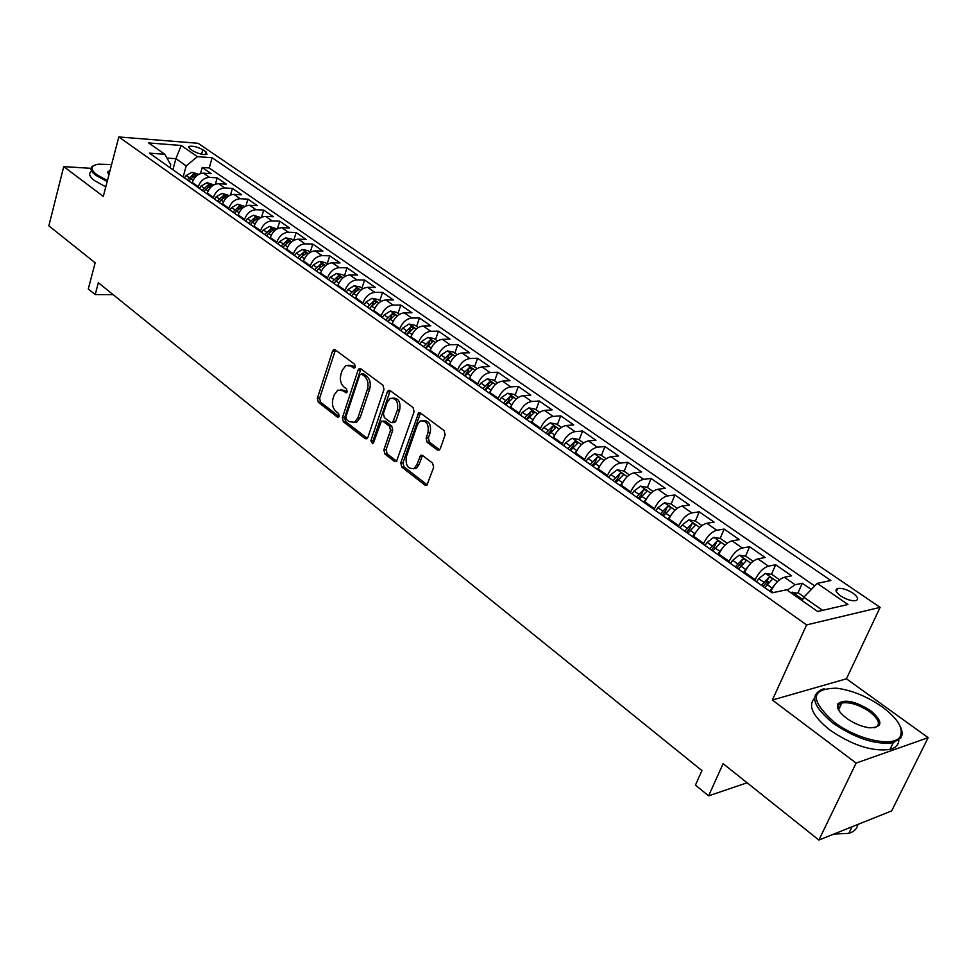 <?xml version="1.0" encoding="UTF-8"?>
<svg xmlns="http://www.w3.org/2000/svg" width="977" height="977" viewBox="0 0 977 977"><rect width="100%" height="100%" fill="white"/><g stroke="black" fill="none" stroke-linecap="round" stroke-linejoin="round"><path stroke-width="1.47" d="M355.31 367.071L354.627 364.238L335.209 349.839L333.743 349.632L332.546 351.146L317.378 398.311L318.319 402.28L337.334 417.057L339.202 416.214L338.53 413.405L336.051 411.476C332.717 408.264 331.692 403.99 332.998 398.653L334.281 394.732L337.834 390.116L342.817 390.751L346.432 392.791L347.214 391.777L346.542 388.956L344.026 387.051C340.655 383.863 339.63 379.577 340.949 374.191L342.243 370.222L345.98 365.459L350.877 366.094L353.405 367.975L355.31 367.071M838.339 704.881L837.423 704.881M852.909 593.137C847.059 589.497 842.015 587.934 837.765 588.435C834.663 589.644 835.604 592.135 840.574 595.885C846.424 599.548 851.48 601.136 855.767 600.635C858.893 599.402 857.94 596.898 852.909 593.137M437.269 449.933L439.296 450.043L440.261 448.712L445.158 434.838L444.108 430.576L420.464 413.051L418.608 412.905L400.753 462.927L401.767 467.091L424.885 485.056L426.937 485.154L433.654 467.397L432.616 463.147L422.553 455.49L420.586 455.367L416.788 464.844L414.285 468.313C408.044 469.448 405.382 465.614 406.31 456.784L417.399 424.763L420.183 421.038C426.399 420.098 429.013 423.981 428.011 432.701L426.131 438.087L427.169 442.312L437.269 449.933L439.516 449.738L429.404 442.129L427.169 442.312M91.02 168.337L63.725 166.603L48.85 225.858L95.16 262.801L88.284 288.936L95.196 294.59L98.347 282.707L701.938 770.597L695.453 785.129L708.594 795.864L747.1 782.785M856.108 763.086L928.15 737.659L846.448 678.807L772.355 700.045L856.108 763.086L818.897 840.049L723.114 763.66L708.594 795.864M772.355 700.045L806.599 624.901L118.815 136.951L198.099 143.289L880.118 607.364L806.599 624.901M63.725 166.603L103.293 196.389L118.815 136.951M383.998 389.383L382.996 385.268L360.794 368.805L359.231 368.622L358.058 370.112L342.414 417.716L343.367 421.746L365.105 438.624L366.851 438.795L367.853 437.427L383.998 389.383M390.165 390.58L413.076 407.568L414.101 411.757L396.418 461.62L394.525 461.474L384.877 453.975L383.876 449.847L390.507 430.381L389.505 426.241L383.106 421.38L381.36 421.221L373.495 442.801L372.799 443.741L370.869 440.761L387.332 391.862L388.455 390.409L390.165 390.58M928.15 737.659L891.647 810.91L818.897 840.049M811.301 589.473L802.312 583.245L797.928 593.002M787.218 590.193L795.131 584.735L784.372 577.26L791.578 575.807L775.665 564.779L771.427 574.378M767.03 584.319L768.325 581.4M754.732 580.582L755.136 579.666C758.811 572.314 763.245 567.808 768.423 566.159L757.908 558.844L765.174 557.513L749.615 546.741L745.512 556.182M741.946 564.413L742.52 563.094M728.72 562.215L729.111 561.299C732.713 554.008 737.122 549.575 742.325 547.999L732.042 540.855L739.369 539.634L724.152 529.094L720.183 538.4M703.293 544.262L703.672 543.359C707.201 536.117 711.586 531.757 716.813 530.255L706.762 523.269L714.126 522.145L699.251 511.838L695.404 521.034M678.441 526.713L678.807 525.809C682.264 518.628 686.623 514.329 691.863 512.901L682.044 506.074L689.444 505.048L674.899 494.973L671.15 504.095M654.126 509.542L654.492 508.651C657.875 501.531 662.211 497.293 667.474 495.937L657.863 489.257L665.313 488.317L651.073 478.461L647.409 487.523M630.348 492.75L630.702 491.871C634.024 484.8 638.323 480.623 643.611 479.341L634.207 472.795L641.681 471.952L627.759 462.304L624.181 471.305M607.083 476.324L607.438 475.445C610.686 468.435 614.96 464.319 620.261 463.098L611.065 456.699L618.575 455.941L604.934 446.501L601.441 455.429M584.319 460.252L584.661 459.373C587.849 452.424 592.099 448.358 597.411 447.197L588.41 440.932L595.946 440.261L582.597 431.016L579.19 439.882M562.031 444.511L562.361 443.643C565.5 436.743 569.725 432.738 575.038 431.639L566.22 425.508L573.792 424.922L560.725 415.86L557.391 424.665M540.22 429.111L540.537 428.244C543.615 421.392 547.804 417.448 553.141 416.41L544.507 410.401L552.103 409.888L539.292 401.01L536.043 409.766M518.848 414.016L519.166 413.161C522.182 406.371 526.347 402.475 531.696 401.486L523.232 395.6L530.841 395.16L518.298 386.477L515.123 395.16M497.928 399.239L498.233 398.384C501.189 391.643 505.341 387.808 510.678 386.868L502.398 381.103L510.031 380.737L497.733 372.225L494.631 380.847M477.423 384.755L477.716 383.912C480.623 377.22 484.751 373.434 490.1 372.555L481.979 366.9L489.624 366.607L477.582 358.254L474.541 366.827M457.321 370.576L457.627 369.733C460.472 363.09 464.563 359.353 469.925 358.522L461.974 352.978L469.632 352.746L457.822 344.563L454.855 353.076M437.635 356.666L437.928 355.836C440.712 349.241 444.791 345.553 450.153 344.759L442.349 339.337L450.031 339.166L438.453 331.142L435.547 339.593M418.327 343.037L418.608 342.206C421.356 335.673 425.41 332.021 430.772 331.276L423.126 325.964L430.808 325.842L419.451 317.977L416.605 326.379M399.398 329.664L399.678 328.846C402.377 322.361 406.408 318.758 411.769 318.062L404.27 312.835L411.952 312.787L400.814 305.068L398.042 313.409M380.847 316.56L381.115 315.742C383.753 309.306 387.759 305.752 393.12 305.093L385.768 299.976L393.462 299.976L382.544 292.404L379.821 300.684M362.638 303.7L362.894 302.894C365.496 296.495 369.477 292.99 374.838 292.367L367.621 287.348L375.327 287.409L364.604 279.984L361.942 288.203M344.771 291.097L345.028 290.291C347.592 283.941 351.549 280.472 356.898 279.898L349.827 274.964L357.521 275.074L347.006 267.783L344.405 275.954M327.246 278.714L327.503 277.92C330.006 271.606 333.951 268.186 339.3 267.649L332.351 262.813L340.057 262.972L329.725 255.815L327.173 263.937M310.039 266.562L310.295 265.768C312.762 259.516 316.67 256.133 322.019 255.632L315.205 250.881L322.911 251.089L312.774 244.067L310.271 252.127M293.161 254.643L293.405 253.861C295.836 247.645 299.719 244.299 305.068 243.835L298.364 239.182L306.07 239.426L296.116 232.538L293.723 240.403M276.589 242.943L276.821 242.149C279.214 235.982 283.074 232.685 288.41 232.257L281.84 227.678L289.546 227.971L279.764 221.205L277.505 228.703M260.309 231.451L260.541 230.67C262.886 224.539 266.733 221.278 272.07 220.875L265.61 216.393L273.316 216.723L263.705 210.079L261.58 217.248M244.323 220.155L244.555 219.385C246.863 213.304 250.686 210.079 256.011 209.713L249.672 205.304L257.366 205.683L247.926 199.149L245.923 206.013M228.618 209.078L228.85 208.309C231.122 202.263 234.92 199.076 240.244 198.734L234.004 194.411L241.698 194.826L232.428 188.402L230.535 194.997M213.194 198.184L213.413 197.415C215.661 191.419 219.434 188.268 224.747 187.963L218.628 183.7L226.31 184.165L217.199 177.851L209.518 177.374C204.217 177.643 200.468 180.757 198.258 186.717L198.05 187.474M215.404 184.177L217.199 177.851M784.372 577.26C779.206 578.958 774.773 583.501 771.036 590.89L770.633 591.818M757.908 558.844C752.717 560.468 748.309 564.938 744.657 572.266L744.254 573.181M732.042 540.855C726.839 542.394 722.443 546.802 718.864 554.081L718.474 554.985M706.762 523.269C701.535 524.734 697.163 529.082 693.658 536.288L693.279 537.191M682.044 506.074C676.792 507.466 672.445 511.74 669.013 518.897L668.647 519.801M657.863 489.257C652.587 490.576 648.276 494.789 644.918 501.897L644.551 502.789M634.207 472.795C628.919 474.065 624.633 478.217 621.335 485.251L620.981 486.143M611.065 456.699C605.752 457.895 601.49 461.987 598.266 468.972L597.924 469.852M588.41 440.932C583.086 442.08 578.848 446.11 575.685 453.047L575.355 453.914M566.22 425.508C560.896 426.583 556.682 430.564 553.58 437.44L553.251 438.307M544.507 410.401C539.17 411.427 534.981 415.347 531.94 422.174L531.622 423.029M523.232 395.6C517.895 396.577 513.731 400.448 510.739 407.214L510.434 408.068M502.398 381.103C497.049 382.019 492.909 385.842 489.978 392.559L489.672 393.413M481.979 366.9C476.629 367.767 472.514 371.541 469.632 378.209L469.339 379.052M461.974 352.978C456.613 353.796 452.522 357.521 449.701 364.14L449.408 364.983M442.349 339.337C437 340.106 432.933 343.782 430.149 350.352L429.868 351.183M423.126 325.964C417.765 326.684 413.723 330.311 410.999 336.833L410.719 337.663M404.27 312.835C398.909 313.519 394.879 317.098 392.204 323.57L391.936 324.401M385.768 299.976C380.407 300.611 376.414 304.152 373.788 310.576L373.519 311.394M367.621 287.348C362.259 287.959 358.29 291.439 355.713 297.826L355.445 298.632M349.827 274.964C344.466 275.526 340.521 278.982 337.981 285.308L337.724 286.114M332.351 262.813C327.002 263.338 323.069 266.745 320.578 273.035L320.322 273.829M315.205 250.881C309.856 251.37 305.948 254.741 303.493 260.981L303.249 261.775M298.364 239.182C293.027 239.634 289.143 242.955 286.737 249.147L286.493 249.941M281.84 227.678C276.503 228.093 272.644 231.378 270.275 237.533L270.043 238.315M265.61 216.393C260.285 216.772 256.45 220.02 254.105 226.127L253.873 226.908M249.672 205.304C244.348 205.659 240.537 208.858 238.229 214.928L238.009 215.697M234.004 194.411C228.691 194.728 224.905 197.904 222.646 203.924L222.426 204.694M218.628 183.7C213.316 183.994 209.542 187.132 207.319 193.116L207.1 193.873M189.88 148.748L193.116 150.971C198.441 153.853 203.069 154.977 207.002 154.342L206.062 151.948L202.813 149.737C197.501 146.868 192.872 145.756 188.952 146.391L189.88 148.748M822.597 610.344L803.802 597.216L817.236 583.367L830.865 580.509L212.107 157.724L197.439 156.65L186.216 165.895L183.151 176.959M817.236 583.367L847.938 604.507L817.639 611.492L786.632 589.778L772.074 592.831L149.42 153.145L164.808 154.268L148.638 142.935L181.209 145.488L197.439 156.65M814.72 585.956L209.225 167.959L202.227 167.482L211.179 173.686L203.509 173.185C198.209 173.454 194.46 176.556 192.274 182.491L192.054 183.249M224.747 187.963L232.428 188.402M240.244 198.734L247.926 199.149M256.011 209.713L263.705 210.079M272.07 220.875L279.764 221.205M288.41 232.257L296.116 232.538M305.068 243.835L312.774 244.067M322.019 255.632L329.725 255.815M339.3 267.649L347.006 267.783M356.898 279.898L364.604 279.984M374.838 292.367L382.544 292.404M393.12 305.093L400.814 305.068M411.769 318.062L419.451 317.977M430.772 331.276L438.453 331.142M450.153 344.759L457.822 344.563M469.925 358.522L477.582 358.254M490.1 372.555L497.733 372.225M510.678 386.868L518.298 386.477M531.696 401.486L539.292 401.01M553.141 416.41L560.725 415.86M575.038 431.639L582.597 431.016M597.411 447.197L604.934 446.501M620.261 463.098L627.759 462.304M643.611 479.341L651.073 478.461M667.474 495.937L674.899 494.973M691.863 512.901L699.251 511.838M716.813 530.255L724.152 529.094M742.325 547.999L749.615 546.741M768.423 566.159L775.665 564.779M795.131 584.735L802.312 583.245M803.802 597.216L802.227 600.696M186.216 165.895L175.909 158.689L166.945 158.054M172.88 169.705L175.909 158.689L181.209 145.488M169.998 167.678L170.78 164.844L164.808 154.268M846.448 678.807L880.118 607.364M95.196 294.59L113.112 294.639M200.517 173.564L202.227 167.482M209.225 167.959L212.107 157.724M355.127 367.499L353.124 366.009L348.862 365.142M340.717 389.75L345.064 390.629L347.055 392.143M335.416 349.986L319.626 398.201L320.554 402.158L339.08 416.52M360.94 368.915L344.649 417.57L345.614 421.588L367.303 438.417L365.105 438.624M361.612 374.081L359.695 374.985L345.907 416.813L346.579 419.634L349.241 421.685L354.578 422.259L357.924 417.814L367.45 389.115C368.817 383.656 367.767 379.308 364.311 376.084L361.612 374.081L363.859 373.983L361.307 373.91M353.772 422.601L356.813 422.113L360.159 417.667L357.924 417.814M363.859 373.983L366.558 375.998C370.014 379.21 371.052 383.546 369.697 389.005L360.159 417.667M394.525 461.474L396.772 461.266L387.112 453.78L384.877 453.975M382.666 421.124L385.353 421.234L391.74 426.082L392.742 430.21L386.11 449.652L387.112 453.78M390.238 390.641L373.104 440.59L373.409 443.021M397.444 409.986C398.457 401.62 396.015 397.773 390.104 398.457L387.173 402.292L383.387 413.515L384.376 417.631L390.776 422.479L392.571 422.638L397.444 409.986L399.691 409.851C400.802 402.048 398.555 398.115 392.974 398.054M393.462 422.577L394.818 422.491L395.856 421.099L393.609 421.246M399.691 409.851L395.856 421.099M423.249 420.501C429.062 420.55 431.394 424.568 430.246 432.53L428.366 437.916L429.404 442.129M413.418 468.765L416.532 468.093L419.023 464.637L416.788 464.844M422.491 455.441L419.023 464.637M420.464 413.051L402.988 462.719L404.002 466.884L427.12 484.812L424.885 485.056M198.783 174.297L192.029 172.257L186.131 175.506L184.409 177.851M198.258 186.717L192.274 182.491L191.834 183.09M189.001 181.099L190.723 178.742L195.583 175.42L193.177 174.431L187.218 179.841M111.598 164.6L98.518 164.185C90.446 165.589 89.86 169.082 96.76 174.675L107.421 180.574M107.165 181.551L95.917 175.359C90.617 171.256 89.603 168.142 92.876 166.029L93.755 165.589M105.785 186.851L94.549 180.647C89.261 176.532 88.26 173.405 91.533 171.256M108.972 174.639L107.543 172.123L110.096 170.316M109.79 171.525L108.117 173.039L108.3 173.93M882.255 706.896C867.087 696.406 851.81 690.165 836.385 688.187C810.397 688.736 809.652 700.057 834.163 722.113C857.293 739.907 894.492 747.857 900.244 736.475C903.798 728.5 897.802 718.632 882.255 706.896M900.086 726.131C902.479 730.869 902.724 734.814 900.818 737.94L893.259 742.679C875.758 745.036 855.705 738.551 833.112 723.236C812.656 706.224 809.249 694.842 822.89 689.09L824.393 688.748M870.568 710.597C883.367 721.759 882.964 727.486 869.359 727.792C861.555 726.656 853.947 723.456 846.522 718.205C839.023 712.38 836.141 707.58 837.887 703.782C844.409 698.824 855.302 701.095 870.568 710.597M874.623 727.804C881.022 724.934 879.337 719.561 869.542 711.683C859.039 704.698 849.819 701.791 841.869 702.988L838.474 705.211L838.51 709.888M898.816 740.139C898.669 744.792 895.714 747.893 889.962 749.42C872.449 751.838 852.433 745.378 829.9 730.039C812.791 716.275 807.661 705.699 814.513 698.311M837.448 707.226L839.939 707.043M857.891 824.429C857.098 828.752 854.069 831.732 848.805 833.369L833.821 834.065M213.89 184.836L206.977 182.711L201.054 186.021L199.32 188.378M207.332 193.067L206.868 193.715M203.985 191.675L205.732 189.306L210.592 185.935L208.174 184.922L202.178 190.393M229.265 195.571L222.182 193.348L216.235 196.707L214.488 199.088M222.671 203.827L222.17 204.511M219.239 202.447L220.985 200.053L225.87 196.646L223.428 195.608L217.395 201.14M244.909 206.501L237.667 204.181L231.683 207.588L229.913 209.982M238.278 214.769L237.741 215.514M234.761 213.401L236.532 210.995L241.417 207.551L238.95 206.489L232.88 212.082M260.847 217.627L253.422 215.209L247.413 218.653L245.63 221.083M254.179 225.907L253.593 226.701M250.564 224.563L252.347 222.133L257.244 218.653L254.753 217.566L248.646 223.208M277.065 228.948L269.457 226.432L263.424 229.925L261.628 232.379M270.36 237.252L269.737 238.107M266.648 235.921L268.443 233.466L273.352 229.949L270.849 228.838L264.706 234.553M293.576 240.476L291.671 239.145L285.785 237.851L279.727 241.417L277.92 243.884M286.847 248.793L286.176 249.709M283.025 247.486L284.844 245.007L289.766 241.453L287.238 240.318L281.046 246.094M310.405 252.225L308.341 250.784L302.418 249.489L296.336 253.104L294.504 255.595M303.639 260.554L302.919 261.531M299.707 259.271L301.539 256.768L306.473 253.177L303.92 252.005L297.692 257.843M327.539 264.193L325.304 262.63L319.357 261.347L313.251 265.011L311.407 267.527M320.749 272.522L319.967 273.584M316.707 271.276L318.551 268.748L323.497 265.109L320.92 263.912L314.655 269.823M345.003 276.381L342.597 274.696L336.613 273.426L330.482 277.138L328.614 279.691M338.176 284.71L337.346 285.846M334.024 283.501L335.893 280.949L340.839 277.273L338.237 276.039L331.924 282.023M333.987 283.477L336.357 280.362M362.797 288.801L360.208 286.994L354.199 285.724L348.044 289.51L346.163 292.074M355.946 297.13L355.054 298.351M351.659 295.958L353.552 293.381L358.51 289.668L355.884 288.398L349.534 294.456M351.586 295.897L354.37 292.392M380.932 301.466L378.16 299.536L372.115 298.266L365.935 302.101L364.03 304.69M374.069 309.782L373.104 311.101M369.648 308.659L371.553 306.057L376.511 302.296L373.861 301.001L367.474 307.12M369.514 308.561L372.616 304.787L373.861 301.001M399.422 314.374L396.454 312.31L390.385 311.04L384.169 314.948L382.263 317.562M392.534 322.666L391.496 324.095M387.979 321.604L394.867 315.168L392.192 313.837L385.756 320.041M387.784 321.47L390.922 317.659L392.192 313.837M418.278 327.539L415.115 325.329L408.997 324.071L402.768 328.04L400.839 330.678M411.378 335.807L410.255 337.334M406.664 334.806L413.589 328.296L410.877 326.929L404.405 333.206M406.42 334.623L409.583 330.776L410.877 326.929M437.501 340.961L434.13 338.604L427.987 337.358L421.734 341.388L419.78 344.063M430.601 349.192L429.392 350.841M425.728 348.264L432.664 341.694L429.941 340.277L423.42 346.627M425.422 348.044L428.61 344.148L429.941 340.277M457.102 354.651L453.523 352.147L447.356 350.914L441.067 355.005L439.1 357.704M450.214 362.833L448.907 364.629M445.17 361.991L452.131 355.347L449.371 353.894L442.813 360.318M444.804 361.722L448.016 357.79L449.371 353.894M477.118 368.622L473.308 365.96L467.104 364.726L460.802 368.891L458.811 371.614M470.23 376.743L468.813 378.685M464.991 375.986L471.989 369.269L469.192 367.792L462.597 374.289M464.563 375.681L467.812 371.712L469.192 367.792M497.525 382.874L493.495 380.053L487.254 378.832L480.928 383.069L478.913 385.817M490.662 390.922L489.123 393.023M485.227 390.275L492.249 383.485L489.428 381.958L482.785 388.553M484.739 389.921L488.012 385.903L489.428 381.958M518.36 397.419L514.085 394.439L507.82 393.218L501.47 397.529L499.43 400.301M511.533 405.37L509.847 407.665M505.878 404.857L512.925 397.993L510.067 396.418L503.375 403.098M505.317 404.466L508.614 400.399L510.067 396.418M539.634 412.27L535.115 409.119L528.801 407.91L522.426 412.294L520.375 415.103M532.856 420.098L531.012 422.614M526.957 419.744L534.028 412.807L531.146 411.183L524.405 417.948M526.322 419.292L529.656 415.188L531.146 411.183M561.348 427.425L556.572 424.091L550.234 422.907L543.835 427.364L541.759 430.198M554.643 435.107L552.628 437.867M548.488 434.948L555.571 427.914L552.652 426.253L545.874 433.104M547.767 434.435L551.138 430.283L552.652 426.253M583.525 442.911L578.482 439.394L572.119 438.209L565.695 442.752L563.595 445.622M576.918 450.409L574.696 453.45M570.458 450.458L577.578 443.363L574.623 441.641L567.796 448.59M569.676 449.908L573.072 445.707L574.623 441.641M606.18 458.738L600.867 455.026L594.456 453.853L588.02 458.469L585.907 461.364M599.683 466.029L597.228 469.363M592.917 466.322L600.049 459.129C600.476 457.895 599.487 457.297 597.069 457.358L590.193 464.393M592.05 465.699L595.469 461.449L597.069 457.358M629.335 474.895L623.729 470.975L617.293 469.827L610.833 474.529L608.683 477.46M622.96 481.991L620.261 485.63M615.852 482.516L623.008 475.249C623.46 473.967 622.459 473.356 619.992 473.418L613.067 480.55M614.899 481.844L618.356 477.545L619.992 473.418M652.99 491.419L647.079 487.291L640.619 486.143L634.134 490.942L631.972 493.898M646.75 498.294L643.806 502.251M639.288 499.064L646.469 491.712C646.933 490.393 645.919 489.77 643.416 489.831L636.454 497.061M638.25 498.331L641.742 493.983L643.416 489.831M677.171 508.296L670.955 503.961L664.458 502.825L657.948 507.71L655.762 510.702M671.089 514.964L667.865 519.239M663.249 515.99L670.454 508.541C670.943 507.185 669.904 506.538 667.352 506.611L660.342 513.939M662.125 515.184L665.642 510.788L667.352 506.611M701.901 525.565L695.355 520.997L688.822 519.874L682.3 524.857L680.09 527.885M695.978 532.001L692.461 536.617M687.747 533.283L694.965 525.748C695.477 524.356 694.427 523.684 691.838 523.757L684.779 531.183M686.526 532.416L690.08 527.959L691.838 523.757M727.193 543.224L720.305 538.412L713.747 537.313L707.214 542.382L704.979 545.447M721.441 549.416L717.619 554.386M712.795 550.979L720.037 543.346C720.562 541.905 719.512 541.221 716.874 541.295L709.766 548.83M711.476 550.039L715.066 545.532L716.874 541.295M753.059 561.287L745.83 556.231L739.235 555.156L732.677 560.322L730.417 563.411M747.503 567.234L743.363 572.559M738.429 569.066L745.683 561.348C746.233 559.858 745.158 559.149 742.471 559.223L735.315 566.88M737 568.064L740.627 563.497L742.471 559.223M779.536 579.764L771.94 574.464L765.309 573.401L758.738 578.665L756.454 581.803M774.187 585.455L769.693 591.158M764.649 587.592L771.928 579.764C772.489 578.237 771.403 577.505 768.667 577.578L761.474 585.345M763.11 586.505L766.774 581.877L768.667 577.578M804.095 596.91L798.649 593.112L790.649 592.587M799.015 598.449L795.828 596.214M773.405 592.55L771.036 590.89M755.136 579.666L744.657 572.266M729.111 561.299L718.864 554.081M703.672 543.359L693.658 536.288M678.807 525.809L669.013 518.897M654.492 508.651L644.918 501.897M630.702 491.871L621.335 485.251M607.438 475.445L598.266 468.972M584.661 459.373L575.685 453.047M562.361 443.643L553.58 437.44M540.537 428.244L531.94 422.174M519.166 413.161L510.739 407.214M498.233 398.384L489.978 392.559M477.716 383.912L469.632 378.209M457.627 369.733L449.701 364.14M437.928 355.836L430.149 350.352M418.608 342.206L410.999 336.833M399.678 328.846L392.204 323.57M381.115 315.742L373.788 310.576M362.894 302.894L355.713 297.826M345.028 290.291L337.981 285.308M327.503 277.92L320.578 273.035M310.295 265.768L303.493 260.981M293.405 253.861L286.737 249.147M276.821 242.149L270.275 237.533M260.541 230.67L254.105 226.127M244.555 219.385L238.229 214.928M228.85 208.309L222.646 203.924M213.413 197.415L207.319 193.116M209.518 177.374L203.509 173.185M201.567 154.219L202.813 149.737M205.304 154.635L206.062 151.948M353.124 366.009L350.877 366.094M346.725 392.583L345.333 392.656M345.064 390.629L342.817 390.751M338.763 416.959L337.334 417.057M320.554 402.158L318.319 402.28M319.626 398.201L317.378 398.311M334.793 351.085L332.546 351.146M354.773 367.926L353.405 367.975M345.614 421.588L343.367 421.746M344.649 417.57L342.414 417.716M360.305 370.027L358.058 370.112M369.697 389.005L367.45 389.115M366.558 375.998L364.311 376.084M386.11 449.652L383.876 449.847M392.742 430.21L390.507 430.381M391.74 426.082L389.505 426.241M385.353 421.234L383.106 421.38M373.104 440.59L370.869 440.761M389.579 391.753L387.332 391.862M428.366 437.916L426.131 438.087M430.246 432.53L428.011 432.701M421.869 456.479L419.634 456.686M404.002 466.884L401.767 467.091M402.988 462.719L400.753 462.927M419.78 414.163L417.545 414.309M196.865 175.555L192.176 172.282M188.94 177.496L186.131 175.506M193.055 180.391L190.723 178.742M192.481 176.947L193.177 174.431M211.96 186.119L207.124 182.736M203.912 188.036L201.054 186.021M208.125 190.991L205.732 189.306M207.429 187.535L208.174 184.922M227.323 196.878L222.329 193.385M219.141 198.758L216.235 196.707M223.452 201.787L220.985 200.053M222.658 198.307L223.428 195.608M242.955 207.82L237.814 204.217M234.651 209.676L231.683 207.588M239.06 212.778L236.532 210.995M238.144 209.273L238.95 206.489M258.881 218.958L253.568 215.233M250.43 220.778L247.413 218.653M254.948 223.965L252.347 222.133M253.91 220.448L254.753 217.566M275.087 230.303L269.603 226.456M266.501 232.099L263.424 229.925M271.13 235.359L268.443 233.466M269.957 231.83L270.849 228.838M291.598 241.844L285.931 237.887M282.854 243.615L279.727 241.417M287.604 246.949L284.844 245.007M286.285 243.42L287.238 240.318M308.414 253.617L302.565 249.526M299.524 255.351L296.336 253.104M304.384 258.771L301.539 256.768M302.931 255.229L303.92 252.005M325.536 265.597L319.503 261.372M316.499 267.295L313.251 265.011M321.47 270.8L318.551 268.748M319.87 267.258L320.92 263.912M342.988 277.81L336.76 273.45M333.792 279.471L330.482 277.138M338.885 283.061L335.893 280.949M337.126 279.532L338.237 276.039M360.782 290.254L354.346 285.76M351.415 291.879L348.044 289.51M356.642 295.567L353.552 293.381M354.7 292.038L355.884 288.398M378.905 302.931L372.274 298.29M369.367 304.531L365.935 302.101M374.728 308.292L371.553 306.057M397.383 315.864L390.531 311.077M387.674 317.415L384.169 314.948M393.169 321.286L389.896 318.978M416.226 329.054L409.155 324.108M406.347 330.556L402.768 328.04M411.976 334.525L408.606 332.156M435.437 342.5L428.146 337.395M425.374 343.953L421.734 341.388M431.15 348.02L427.682 345.577M455.038 356.214L447.503 350.938M444.791 357.619L441.067 355.005M450.715 361.795L447.148 359.28M475.03 370.198L467.262 364.763M464.588 371.565L460.802 368.891M470.67 375.84L466.994 373.263M495.437 384.474L487.413 378.856M484.8 385.793L480.928 383.069M491.028 390.177L487.242 387.515M516.259 399.056L507.979 393.255M505.414 400.314L501.47 397.529M511.814 404.82L507.918 402.072M537.521 413.93L528.96 407.934M526.469 415.127L522.426 412.294M533.027 419.756L529.021 416.935M559.235 429.111L550.393 422.931M547.95 430.259L543.835 427.364M554.692 435.009L550.564 432.103M581.4 444.633L572.278 438.246M569.896 445.707L565.695 442.752M576.796 450.568L572.559 447.588M604.055 460.472L594.627 453.878M592.318 461.498L588.02 458.469M599.365 466.456L595.042 463.416M627.185 476.666L617.452 469.852M615.217 477.619L610.833 474.529M622.422 482.687L618.001 479.573M650.841 493.214L640.778 486.167M638.616 494.093L634.134 490.942M645.98 499.271L641.462 496.096M675.009 510.128L664.616 502.85M662.54 510.934L657.948 507.71M670.063 516.235L665.447 512.986M699.74 527.421L688.993 519.911M686.99 528.154L682.3 524.857M694.684 533.576L689.97 530.242M725.019 545.117L713.906 537.338M712.001 545.764L707.214 542.382M719.866 551.309L715.042 547.902M750.873 563.216L739.394 555.18M737.586 563.778L732.677 560.322M745.634 569.444L740.688 565.964M777.338 581.73L765.479 573.426M763.758 582.207L758.738 578.665M772.001 588.007L766.945 584.441M802.764 599.512L792.164 592.099M836.3 591.635L837.765 588.435M188.622 147.576L188.952 146.391M334.781 349.607L333.743 349.632M360.379 368.573L359.231 368.622M356.813 422.113L354.578 422.259M394.818 422.491L392.571 422.638M389.75 390.348L388.455 390.409M416.532 468.093L414.285 468.313M422.125 455.233L420.586 455.367M420.061 412.807L418.608 412.905M109.009 171.867L108.435 174.089M108.117 173.039L107.543 172.123M889.962 749.42L893.259 742.679M841.869 702.988L838.559 709.974M848.805 833.369L852.042 826.774M838.474 705.211L837.887 703.782M900.244 736.475L900.818 737.94"/></g></svg>
